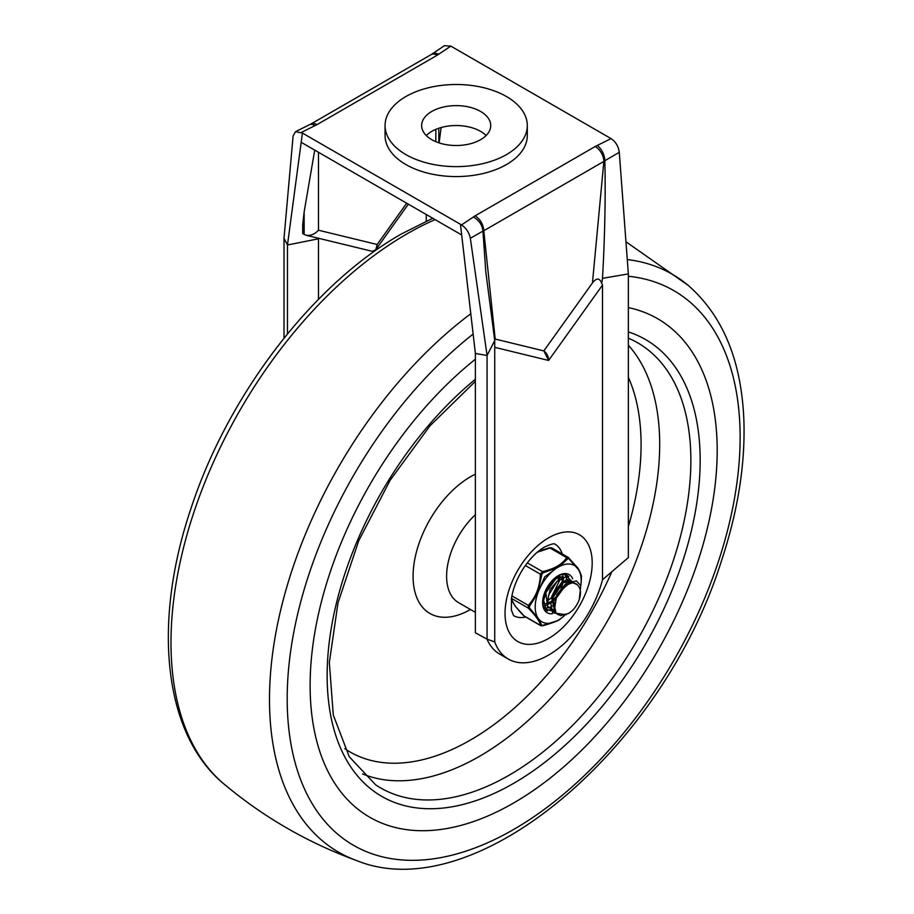 <?xml version="1.0" encoding="UTF-8"?>
<svg xmlns="http://www.w3.org/2000/svg" width="914" height="914" viewBox="0 0 914 914"><rect width="100%" height="100%" fill="white"/><g stroke="black" fill="none" stroke-linecap="round" stroke-linejoin="round"><path stroke-width="1.37" d="M377.162 244.506L318.495 230.214C314.656 234.304 310.474 235.972 305.973 235.218L372.375 251.339L375.814 249.671L377.162 244.506L406.696 203.216M305.973 235.218L302.694 233.664L302.694 224.935L304.134 211.957L304.134 234.487M314.724 150.113L304.134 211.957M602.497 579.716L628.352 557.597L628.352 273.903L602.497 278.336C604.84 237.114 605.639 197.915 604.874 160.715L604.874 160.715A7.461 5.061 -10.8 0 0 603.868 161.412A12.19 7.038 -120 0 0 595.243 146.48L475.166 215.807C480.398 219.417 483.278 224.398 483.78 230.739L495.194 339.06L543.83 350.907L592.455 282.906C596.614 277.662 599.71 277.833 601.72 283.409L602.497 285.111L602.497 579.716A80.66 46.568 -60 0 1 508.287 659.051A80.66 46.568 -60 0 1 494.737 641.925L487.071 639.16L475.383 632.819L475.383 353.478L487.071 355.477L494.737 340.545L494.737 641.925M602.497 278.336L601.72 283.409M602.497 285.111L548.651 360.402L543.876 350.942C546.743 353.01 548.331 356.152 548.617 360.39C548.56 356.54 546.96 353.387 543.876 350.942L543.83 350.907M487.071 639.16L487.071 355.477L470.356 238.291C469.145 232.544 466.197 228.089 461.524 224.913A2270.456 1310.836 -0 0 0 473.361 217.006C479.119 220.297 482.318 224.993 482.946 231.105L485.802 271.881L494.737 340.545M470.356 238.291L482.946 231.105A7.461 3.382 -171.1 0 1 483.78 230.739L603.868 161.412L592.455 282.906M494.497 338.9L495.194 339.06M525.767 617.03A41.313 23.855 -60 0 1 513.588 615.636L511.372 610.004L511.474 598.533C512.777 589.667 516.17 580.527 521.677 571.113C528.726 559.814 536.301 551.816 544.401 547.132C556.318 541.511 554.867 544.881 554.901 544.07A41.313 23.855 -60 0 1 562.201 553.918M506.47 96.53A71.109 41.061 180 0 1 527.298 125.561A71.109 41.061 180 0 1 456.189 166.622A71.109 41.061 180 0 1 385.068 125.561A71.109 41.061 180 0 1 428.974 87.63A71.109 41.061 180 0 1 506.47 96.53M527.298 125.561L527.298 135.523A71.109 41.061 180 0 1 456.189 176.573A71.109 41.061 180 0 1 385.068 135.523L385.068 125.561M486.111 135.523A34.538 19.937 0 0 0 480.615 131.376A34.538 19.937 0 0 0 426.255 135.523M480.615 111.462A34.538 19.937 180 0 1 490.727 125.561A34.538 19.937 180 0 1 456.189 145.509A34.538 19.937 180 0 1 421.64 125.561A34.538 19.937 180 0 1 442.97 107.144A34.538 19.937 180 0 1 480.615 111.462M508.287 659.051L499.661 654.081A80.66 46.568 -60 0 1 486.968 639.103M426.255 221.119L426.255 214.504M284.014 338.169L284.014 238.234L293.097 135.958L295.508 131.685L302.408 133.056L301.186 142.298L461.684 234.967L460.45 224.296L302.408 133.056M287.476 333.896L287.476 244.986L284.014 238.234M318.495 299.324L318.495 238.794L287.476 244.986L301.186 142.298M461.524 224.913L460.45 224.296M475.383 353.478L461.684 234.967M628.352 273.903L619.281 152.318C618.458 146.331 615.716 141.761 611.032 138.597L450.842 46.123A2270.456 1310.836 0 0 0 439.017 54.029L434.607 53.126L431.111 54.634A12.19 7.038 60 0 1 437.212 55.228L317.124 124.555L313.822 123.413L311.525 123.71L295.508 131.685M611.032 138.597A2270.456 1310.836 180 0 1 597.333 145.429C601.915 149.405 604.428 154.489 604.874 160.704L619.281 152.318M318.38 238.177L318.495 238.794M301.346 132.439A2270.456 1310.836 180 0 1 315.033 125.606L312.325 124.293L310.063 124.43M431.979 54.029L444.433 45.7L450.842 46.123M439.086 142.892L441.142 127.526M513.657 802.983A287.841 166.188 -60 0 1 369.736 817.242A287.841 166.188 -60 0 1 319.1 611.26A287.841 166.188 -60 0 1 475.383 359.225A287.841 166.188 120 0 0 310.12 685.477A287.841 166.188 120 0 0 369.736 817.242A287.841 166.188 120 0 0 657.577 651.054A287.841 166.188 120 0 0 657.577 318.678A287.841 166.188 -60 0 1 701.701 549.337A287.841 166.188 -60 0 1 513.657 802.983M628.352 307.595A287.841 166.188 -60 0 1 657.577 318.678A287.841 166.188 120 0 0 628.352 307.595M551.416 582.526L546.264 591.472M543.636 598.773L542.905 599.161M558.808 575.477L559.105 576.117M559.414 576.985L559.779 579.099M551.405 597.767L548.457 600.11M542.665 601.503L543.636 601.218M558.625 579.727L558.443 577.282M561.916 576.791L562.418 577.591M554.992 599.835L552.045 602.177M550.822 602.92L548.651 603.903M543.11 603.823L544.71 603.834M545.567 603.72L547.463 603.217M548.503 602.794L550.845 601.492M552.216 600.509L555.838 597.002M562.213 581.807L562.03 579.35M561.676 577.968L561.139 576.757M547.589 606.907L545.852 592.706L555.918 578.539L563.401 577.18M563.447 577.157L556.112 577.065M567.525 579.51L568.622 580.379M569.102 580.938L569.89 582.344M544.081 594.237L543.681 599.733M568.988 582.515L568.325 580.904M567.902 580.241L566.909 579.213M560.008 578.996L558.317 579.922L550.125 589.461L547.28 601.812M555.758 611.82L552.764 597.802L563.104 582.686L570.587 581.327M570.633 581.304L561.904 582.001L551.508 597.333L554.798 611.272M567.194 583.143L565.492 584.069L556.763 594.717L554.741 607.879M568.485 613.443A16.932 9.78 120 0 0 578.859 600.544A16.932 9.78 120 0 0 578.859 586.719C578.162 586.011 571.787 573.364 556.043 598.51C552.353 616.196 558.351 613.625 560.396 615.682L568.485 613.454M547.532 588.456L549.474 585.086M542.733 603.229L543.704 602.806M551.725 596.534L559.551 580.584M559.734 579.122L559.814 576.894M559.768 576.06L559.665 575.146M543.373 606.131L545.167 605.708M545.395 605.639L547.806 604.634M548.697 604.143L556.992 596.568M560.031 591.746L563.15 582.664M563.332 581.201L563.401 578.973M563.355 578.139L563.241 577.111M563.23 577.031L562.521 574.483M553.004 570.816L544.71 576.837L536.472 596.111M544.447 608.301L548.766 607.787M549.908 607.387L554.752 604.588M566.611 585.463L567 581.041M566.954 580.207L566.829 579.179M566.817 579.11L564.932 574.575M545.852 609.889L552.353 609.855M552.582 609.787L554.867 608.838M570.599 583.612L570.416 581.224M570.416 581.178L566.977 575.294M559.996 575.032L548.057 586.285L543.659 600.201L545.909 609.284L555.826 611.969M574.015 583.292L566.657 576.437L557.014 581.464L548.629 595.06L547.429 606.051L557.746 614.425M577.522 584.903L566.474 579.465L556.432 588.536L550.891 603.583L552.673 612.803L566.257 614.745M579.327 599.218L580.767 585.634L576.368 580.881L567.08 583.223L556.043 598.51M537.283 552.239L550 548.023L538.517 551.211M567.697 557.232L568.714 557.814L566.646 557.631C562.224 564.395 554.158 569.056 542.448 571.593L540.368 574.175C539.991 586.697 535.958 597.082 528.281 605.354L528.281 608.118C535.97 615.967 540.003 621.714 540.368 625.325L541.111 625.759L540.368 625.325A1.691 1.611 -8.2 0 0 541.876 625.587L538.963 619.326A32.504 18.771 120 0 0 556.9 620.926L541.876 625.587M540.368 625.325L523.722 615.716A1.691 0.834 135.8 0 1 523.551 615.602A1.691 0.834 135.8 0 1 523.448 615.43M577.419 568.028A32.504 18.771 120 0 0 559.482 566.429L568.394 558.248L578.711 569.868L581.464 576.346L581.213 581.544L581.453 576.071A1.691 1.611 171.8 0 1 581.464 576.346M567.914 558.488A1.691 1.291 34.4 0 0 566.646 557.631L550 548.023L552.067 548.206M557.586 576.071A20.314 11.733 -60 0 1 567.16 575.386A20.314 11.733 -60 0 1 568.691 576.597M547.577 610.952A20.314 11.733 -60 0 1 546.835 610.586A20.314 11.733 -60 0 1 542.642 601.949M572.701 578.779A22.016 12.705 120 0 0 558.191 575.706A22.016 12.705 120 0 0 542.63 602.669A22.016 12.705 120 0 0 552.296 613.717M580.767 585.634A32.504 18.771 120 0 0 581.041 583.452A32.504 18.771 120 0 0 578.711 569.868M542.95 625.679L542.825 625.782C553.998 622.514 559.939 620.126 560.682 618.629L559.482 619.441A32.504 18.771 120 0 0 560.762 618.572A32.504 18.771 120 0 0 564.452 615.602M559.482 619.441L556.9 620.926M538.963 619.326L529.4 607.821L529.4 606.405L537.672 593.563A32.504 18.771 120 0 0 537.672 617.487M537.672 593.563L541.876 574.232L542.95 572.895L556.9 567.925A32.504 18.771 120 0 0 538.963 590.238M556.9 567.925L559.482 566.429M540.654 625.622L542.653 625.736M568.714 557.814A1.691 0.834 135.8 0 1 568.896 557.928A1.691 0.834 135.8 0 1 568.988 558.58M527.298 562.853L542.448 571.593L542.95 572.895M525.333 565.492L540.368 574.175L541.876 574.232M511.92 595.905L528.281 605.354A1.691 0.72 42 0 0 529.4 606.405M523.722 615.716C516.033 607.867 512 602.132 511.634 598.51L528.281 608.118A1.691 0.834 -44.2 0 0 529.4 607.821M435.829 141.681L435.829 129.365M318.495 230.214L318.495 152.295M548.571 360.447L494.737 347.331M548.617 537.82A61.638 35.589 -60 0 1 586.354 591.518A61.638 35.589 -60 0 1 510.869 635.104A61.638 35.589 -60 0 1 548.617 537.82M473.361 217.006A19.205 11.094 180 0 1 475.166 215.807M597.333 145.429A19.205 11.094 0 0 0 595.243 146.48M315.033 125.606A19.205 11.094 0 0 0 317.124 124.555M439.017 54.029A19.205 11.094 180 0 1 437.212 55.228M627.278 259.565A333.679 192.648 -60 0 1 688.311 285.488C722.837 315.776 741.345 360.447 743.847 419.503C745.447 464.152 737.872 511.623 721.112 561.927C662.056 749.114 474.8 909.11 356.357 860.462C307.801 842.708 263.7 817.253 224.056 784.075A333.679 192.648 -60 0 1 193.814 512.503A333.679 192.648 -60 0 1 406.936 233.904A333.679 192.648 -60 0 1 435.075 219.6M356.334 860.451A333.679 192.648 -60 0 1 277.936 622.331A333.679 192.648 -60 0 1 470.79 313.731M628.352 276.268A320.266 184.902 -60 0 1 668.534 669.334A320.266 184.902 -60 0 1 311.388 802.343A320.266 184.902 -60 0 1 473.144 334.067M475.383 474.16A81.277 46.922 120 0 0 470.55 476.72A81.277 46.922 120 0 0 413.082 576.197A81.277 46.922 120 0 0 470.459 609.501M475.383 514.696A57.571 33.235 120 0 0 446.603 576.254A57.571 33.235 120 0 0 458.531 602.612L475.383 612.346M362.584 773.941A254.686 147.051 120 0 0 599.858 633.676A254.686 147.051 120 0 0 628.352 345.195M344.807 748.68A241.17 139.236 120 0 0 611.877 571.684M628.352 526.624A241.17 139.236 120 0 0 628.352 377.322M628.352 338.146L632.488 340.031A257.017 148.388 -60 0 1 678.371 544.127A257.017 148.388 -60 0 1 509.132 775.198A257.017 148.388 -60 0 1 375.677 784.84L349.239 756.701L333.279 714.999L329.337 662.479L337.986 602.954L358.722 540.757L390.107 480.307L429.934 425.89L475.383 381.332M475.383 379.264A263.769 152.295 120 0 0 328.137 697.291A263.769 152.295 120 0 0 513.657 783.332A263.769 152.295 120 0 0 690.036 536.152A263.769 152.295 120 0 0 628.352 331.908M408.352 204.176L375.814 249.671M438.811 128.234L438.811 142.801M485.802 271.881L485.985 273.572M431.111 54.623L311.034 123.961M224.056 784.075C163.035 733.908 152.215 622.183 191.255 507.647C228.397 394.528 312.908 284.071 401.52 233.904L432.756 218.263M688.322 285.488L625.953 241.776M540.688 625.644L524.179 616.116M568.268 557.426L551.759 547.886L549.622 547.749L538.552 551.176M581.453 576.071C579.762 571.101 578.265 568.108 576.974 567.068L568.234 557.403M581.041 583.452L581.213 581.544M524.213 616.127L515.393 606.37L511.383 599.196"/></g></svg>
